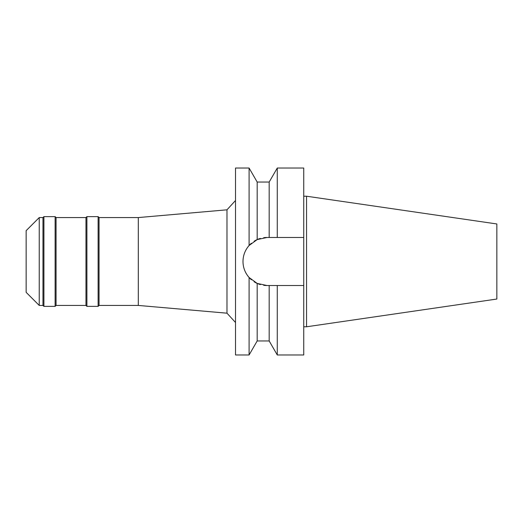 <?xml version="1.0" encoding="UTF-8"?>
<svg xmlns="http://www.w3.org/2000/svg" width="523" height="523" viewBox="0 0 523 523"><rect width="100%" height="100%" fill="white"/><g stroke="black" fill="none" stroke-linecap="round" stroke-linejoin="round"><path stroke-width="0.78" d="M250.837 279.256L251.386 279.746A24.019 24.019 0 0 1 247.32 275.255M26.15 230.656L26.15 292.344L39.238 305.432L39.238 217.568L26.15 230.656M235.513 200.499L226.982 209.815L226.982 313.185L138.307 305.432L138.307 217.568L99.056 217.568L99.056 305.432L98.121 306.367L98.121 216.633L86.903 216.633L86.903 306.367L85.968 305.432L85.968 217.568L56.059 217.568L56.059 305.432L55.124 306.367L55.124 216.633L43.906 216.633L43.906 306.367L42.971 305.432L42.971 217.568L39.238 217.568M42.971 305.432L39.238 305.432M43.906 216.633L42.971 217.568M55.124 306.367L43.906 306.367M56.059 217.568L55.124 216.633M85.968 305.432L56.059 305.432M86.903 216.633L85.968 217.568M98.121 306.367L86.903 306.367M99.056 217.568L98.121 216.633M138.307 305.432L99.056 305.432M226.982 209.815L138.307 217.568M235.513 322.501L226.982 313.185M263.677 237.71A24.019 24.019 0 0 1 267.018 237.481L257.185 239.58L249.092 245.503L249.092 168.033L235.513 168.033L235.513 354.967L249.092 354.967L249.092 277.497L257.185 283.42A24.019 24.019 0 0 1 254.113 281.76M249.092 245.503C245.078 250.144 243.045 255.479 242.992 261.5C243.045 267.521 245.078 272.856 249.092 277.497M243.385 265.808A24.019 24.019 0 0 1 243.385 257.192M244.561 252.969A24.019 24.019 0 0 1 246.464 249.066M247.32 247.745A24.019 24.019 0 0 1 251.393 243.254M254.113 241.24A24.019 24.019 0 0 1 260.382 238.41L258.944 238.874M260.382 284.59A24.019 24.019 0 0 1 257.185 283.42L267.018 285.519A24.019 24.019 0 0 1 263.677 285.29L264.703 285.408M246.464 273.934A24.019 24.019 0 0 1 244.561 270.031M254.368 281.923L257.185 283.42L257.185 340.95L269.175 340.95L269.175 285.519L277.275 285.519L277.275 354.967L303.745 354.967L303.745 285.519L274.562 285.519L303.745 285.519L303.745 237.481L269.175 237.481L269.175 182.05L257.185 182.05L257.185 239.58L254.171 241.201M267.018 285.519L271.868 285.519M267.018 237.481L303.745 237.481L303.745 168.033L277.275 168.033L277.275 237.481L274.562 237.481M273.084 237.481L271.868 237.481M306.55 196.217L496.85 223.962L496.85 299.038L306.55 326.783L306.55 196.217L303.745 196.217M306.55 326.783L303.745 326.783M257.185 182.05L249.092 168.033M257.185 340.95L249.092 354.967M269.175 182.05L277.275 168.033M269.175 340.95L277.275 354.967"/></g></svg>
